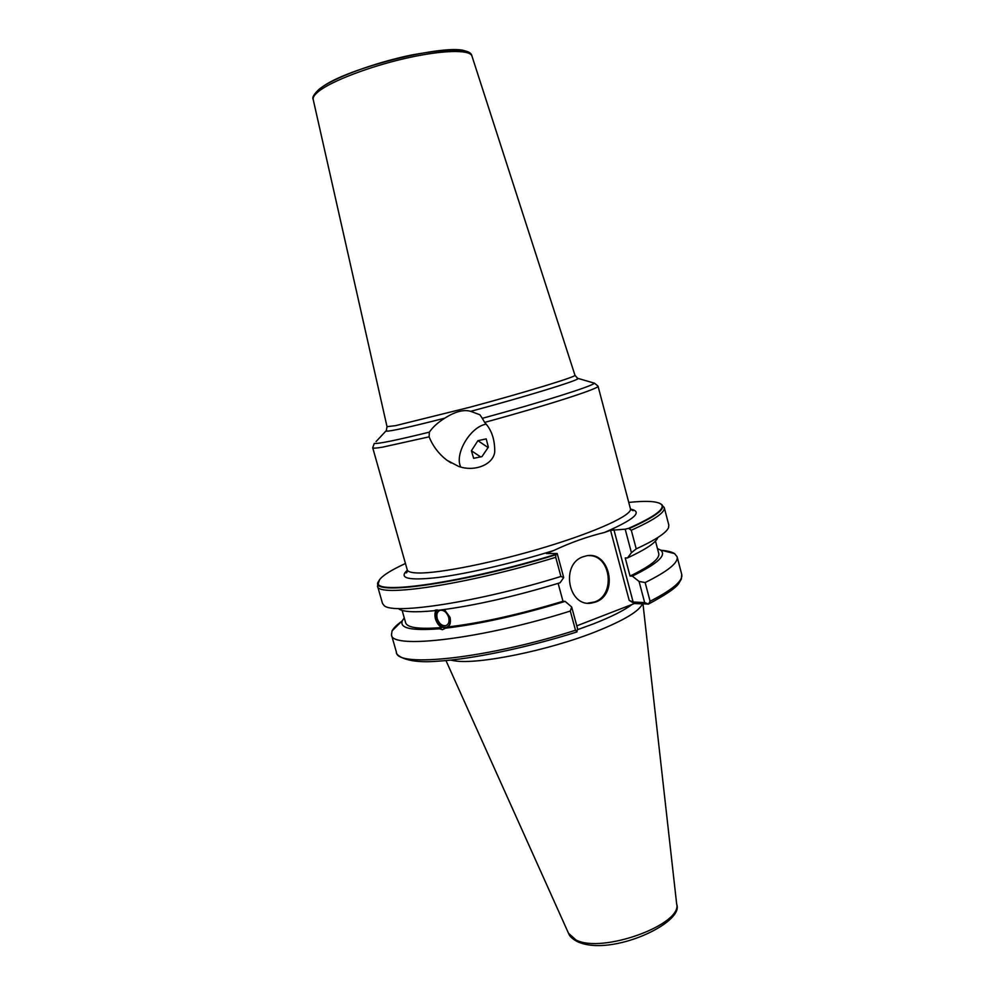 <?xml version="1.0" encoding="UTF-8"?>
<svg xmlns="http://www.w3.org/2000/svg" width="995" height="995" viewBox="0 0 995 995"><rect width="100%" height="100%" fill="white"/><g stroke="black" fill="none" stroke-linecap="round" stroke-linejoin="round"><path stroke-width="1.49" d="M450.648 660.108L454.342 660.804C477.538 664.934 548.917 650.469 596.465 631.415C623.853 620.395 639.163 611.241 642.397 603.928M577.386 629.736L593.368 623.902C611.365 616.838 624.263 610.345 632.074 604.45M657.471 548.606L660.381 549.986C667.222 554.887 657.857 563.593 632.31 576.105L639.051 581.428L644.661 602.572L648.516 604.077L634.412 603.542L576.789 625.843M437.215 618.591C439.106 623.678 441.967 626.029 445.785 625.644C448.658 624.474 449.628 621.713 448.683 617.373C446.792 612.298 443.957 609.935 440.163 610.296C437.24 611.465 436.258 614.226 437.215 618.591M445.35 628.193C480.013 624.101 519.95 615.159 565.148 601.378L562.983 601.266C519.614 614.425 481.294 622.982 448.024 626.937L442.439 629.686L439.355 628.79L442.029 627.534C419.33 629.387 407.204 627.783 405.637 622.746L402.117 610.383M562.983 601.266L558.133 583.381M444.33 609.512L450.026 617.31C450.897 621.987 450.225 625.196 448.024 626.937M442.029 627.534C439.181 626.278 436.979 623.392 435.437 618.865C434.504 614.761 434.852 611.788 436.482 609.947M655.481 541.081L658.752 553.494C659.971 558.618 650.394 566.143 630.046 576.068L625.233 557.934L627.497 557.934L631.427 552.698L625.196 529.191L628.591 528.345C653.814 517.101 664.822 509.229 661.613 504.739C658.416 501.293 647.459 500.51 628.74 502.4M436.768 609.935L435.673 618.766C437.912 624.935 441.382 627.957 446.096 627.845M404.256 617.883L402.44 620.557C399.07 628.193 411.37 630.942 439.355 628.79M576.801 631.949L576.864 631.962C527.313 647.683 471.854 659.188 437.589 661.215C402.39 664.138 395.214 653.292 396.47 652.372C396.495 668.043 487.6 658.416 575.508 630.258L570.297 611.054C482.189 638.989 391.209 649.598 391.483 634.897L392.055 630.917C393.473 628.144 396.595 625.022 401.445 621.552M570.297 611.054L571.677 606.987L565.148 601.378M639.051 581.428L645.146 582.56L650.096 601.266C672.732 589.637 683.266 580.657 681.712 574.339L677.11 556.752C678.565 562.66 667.906 571.254 645.146 582.56M661.75 550.334C667.682 550.857 671.973 551.951 674.585 553.618L677.11 556.752M632.31 576.105L630.046 576.068M634.412 603.542L629.201 600.383L610.544 530.31L604.425 532.487C587.398 536.591 570.483 542.611 553.68 550.533L546.429 553.543L557.188 553.481L555.869 554.327L555.732 557.312C467.041 584.65 376.446 597.995 377.515 586.005L379.58 579.575M405.45 563.481C388.386 571.391 379.344 577.635 378.349 582.237C372.304 595.694 464.603 582.548 555.869 554.327M610.544 530.31L625.196 529.191M407.527 570.421L405.948 572.822C406.855 573.083 407.278 572.088 407.241 569.824C407.788 571.764 411.383 572.822 418.024 572.983C439.181 573.605 495.448 562.312 546.628 546.715C597.908 531.119 632.609 514.875 630.432 508.768L598.02 386.122C600.681 388.087 547.984 405.176 484.64 422.39C491.567 429.678 494.925 439.554 494.714 452.028C493.159 464.876 474.167 472.152 458.484 466.344L447.004 460.287C438.894 454.093 432.924 446.282 429.119 436.842L382.528 447.165C376.172 448.223 372.901 448.434 372.715 447.762L374.269 443.422C378 444.006 396.358 440.25 429.342 432.153L429.119 436.842M484.64 422.39L482.301 418.323C541.467 402.266 592.734 386.035 594.463 383.187L591.95 382.503M429.342 432.153C432.837 427.054 437.987 422.402 444.765 418.174C455.175 411.557 463.819 409.281 470.697 411.345L479.913 414.778L482.301 418.323M485.983 424.193C470.287 426.855 454.18 454.143 460.747 467.053M471.419 450.76L477.923 440.673L486.207 438.882L488.358 447.165L481.953 456.618L473.657 458.334L471.419 450.76L480.61 456.892M477.923 440.673L488.097 447.551M547.3 552.81L547.499 553.543M583.393 556.678C560.173 563.73 568.157 607.734 591.739 603.02L595.595 602.025C619.077 594.326 609.898 549.961 585.968 555.956L583.393 556.678M587.846 603.144L594.55 601.975C615.868 595.085 610.992 555.023 588.866 555.608M644.661 602.572L633.143 602.025L613.865 529.551M633.143 602.025L629.201 600.383M631.29 530.223L636.228 548.879C655.518 539.949 666.289 532.885 668.528 527.711L668.827 525.086L664.25 507.562C665.381 512.288 654.399 519.838 631.29 530.223L628.591 528.345M636.228 548.879L631.427 552.698M377.515 586.005L382.503 603.43L384.082 605.52C392.664 615.109 479.204 601.888 560.919 576.466L563.705 577.56L560.098 582.771C514.813 596.478 474.864 605.569 440.238 610.034L434.255 610.706C415.039 612.572 403.211 611.975 398.784 608.903M657.596 538.108C655.332 543.046 645.295 549.65 627.497 557.934M435.773 610.01L434.255 610.706M576.864 631.962L577.548 628.641L571.677 606.987M563.705 577.56L557.188 553.481M575.508 630.258L576.963 631.937M560.919 576.466L555.732 557.312M648.516 604.077L650.096 601.266M647.272 603.754L648.019 604.214M444.292 609.512L449.902 617.236C451.058 622.497 449.889 625.843 446.394 627.273C441.768 627.733 438.31 624.885 436.009 618.728C435.064 614.972 435.536 612.037 437.414 609.923M642.994 603.965L676.625 903.684C683.167 924.367 602.037 953.981 575.943 939.939L568.506 933.26L445.971 660.568M553.68 550.533C513.072 563.17 466.829 573.879 437.688 577.535C408.373 580.769 398.249 578.319 407.328 570.185M630.544 509.129C643.243 511.617 634.536 519.402 604.425 532.487M376.085 441.556L386.632 430.263M444.765 418.174C410.089 427.029 390.562 431.37 386.197 431.196L387.018 426.668L395.55 425.649L469.889 407.216C525.671 392.254 577.287 376.421 574.961 375.252L577.971 378.722C575.956 381.185 524.726 396.868 470.697 411.345M577.125 378.15L594.463 383.187L598.02 386.122M471.978 56.143L471.941 56.018C469.938 49.364 442.078 49.986 405.649 58.319C369.269 66.603 331.584 81.055 318.723 91.291C314.607 94.55 312.766 97.274 313.189 99.438L313.214 99.575M467.924 52.897C459.752 39.887 343.785 67.66 320.303 88.592M659.2 503.072L661.613 504.403C666.252 508.743 655.444 516.778 629.226 528.519M555.745 554.8C462.19 583.704 368.983 596.453 378.175 581.938L378.349 582.237M676.7 904.318C684.597 922.576 612.037 956.78 578.145 941.979M577.361 941.631C572.523 938.994 569.65 936.407 568.767 933.845M446.979 625.084L445.785 625.644M444.653 628.641L442.439 629.686M402.44 620.557L392.055 630.917M660.381 549.986L674.585 553.618M630.432 508.768L633.069 510.684L630.706 509.477M407.241 569.824L372.715 447.762M451.145 462.986L447.078 460.337M387.018 426.668L313.189 99.438C311.92 97.56 313.91 94.152 319.184 89.214C333.076 77.971 373.821 62.909 411.109 55.086C450.536 48.009 470.809 48.32 471.941 56.018L574.961 375.252M590.707 602.97L591.739 603.02M661.613 504.739L664.25 507.562M396.47 652.372L391.483 634.897M681.712 574.339L681.364 579.015L678.714 583.555C675.804 587.958 665.842 594.736 648.852 603.878"/></g></svg>
